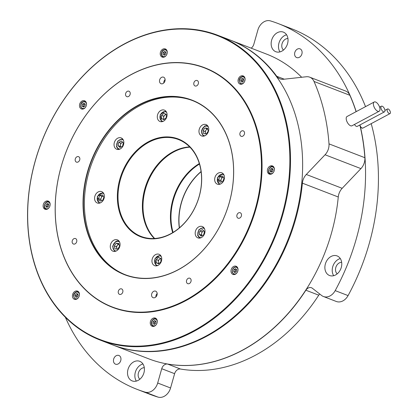 <?xml version="1.0" encoding="UTF-8"?>
<svg xmlns="http://www.w3.org/2000/svg" width="418" height="418" viewBox="0 0 418 418"><rect width="100%" height="100%" fill="white"/><g stroke="black" fill="none" stroke-linecap="round" stroke-linejoin="round"><path stroke-width="0.63" d="M230.276 40.097A163.354 126.048 111.1 0 1 230.59 40.217A163.354 126.048 111.1 0 1 276.732 76.28A11.667 9.003 -68.9 0 0 280.029 78.856A11.667 9.003 -68.9 0 0 283.451 79.279L306.326 76.755A11.667 9.003 111.1 0 1 309.748 77.184A11.667 9.003 111.1 0 1 314.012 81.453A196.026 151.259 111.1 0 1 328.997 143.87A11.667 9.003 111.1 0 1 325.058 154.77L306.305 174.478A11.667 9.003 -68.9 0 0 302.392 183.157A163.354 126.048 111.1 0 1 206.309 336.48A163.354 126.048 111.1 0 1 112.959 345.022A163.354 126.048 111.1 0 1 112.646 344.902M359.841 124.998A196.026 151.259 111.1 0 1 364.867 157.711A11.667 9.003 111.1 0 1 360.922 168.616L342.175 188.319A11.667 9.003 -68.9 0 0 338.261 196.998A163.354 126.048 111.1 0 1 242.179 350.321A163.354 126.048 111.1 0 1 148.829 358.863L112.959 345.022M230.59 40.217L266.454 54.058A163.354 126.048 111.1 0 1 301.671 77.273M309.748 77.184L345.613 91.025A11.667 9.003 111.1 0 1 349.882 95.294A196.026 151.259 111.1 0 1 356.099 111.674M377.794 111.261A5.251 2.492 -118.1 0 1 373.938 106.621A5.251 2.492 -118.1 0 1 374.209 102.002A5.251 2.492 -118.1 0 1 375.573 102.013A5.251 2.492 -118.1 0 1 379.424 106.653A5.251 2.492 -118.1 0 1 379.152 111.266A5.251 2.492 -118.1 0 1 377.794 111.261M379.152 111.266L351.966 125.787A5.251 2.492 -118.1 0 1 350.603 125.776A5.251 2.492 -118.1 0 1 346.752 121.136A5.251 2.492 -118.1 0 1 347.024 116.523L374.209 102.002M383.593 111.867A3.208 1.52 -118.1 0 1 381.237 109.03A3.208 1.52 -118.1 0 1 381.399 106.209A3.208 1.52 -118.1 0 1 382.235 106.214A3.208 1.52 -118.1 0 1 384.586 109.051A3.208 1.52 -118.1 0 1 384.424 111.872A3.208 1.52 -118.1 0 1 383.593 111.867M384.424 111.872L357.238 126.388A3.208 1.52 -118.1 0 1 356.408 126.382A3.208 1.52 -118.1 0 1 354.48 124.444M297.365 49.099A4.666 3.6 -68.9 0 0 294.612 53.551A4.666 3.6 -68.9 0 0 296.67 57.564A4.666 3.6 -68.9 0 0 299.335 57.318A4.666 3.6 -68.9 0 0 302.089 52.867A4.666 3.6 -68.9 0 0 300.03 48.854A4.666 3.6 -68.9 0 0 297.365 49.099M116.22 355.713A4.666 3.6 -68.9 0 0 113.471 360.164A4.666 3.6 -68.9 0 0 115.53 364.177A4.666 3.6 -68.9 0 0 118.195 363.932A4.666 3.6 -68.9 0 0 120.948 359.48A4.666 3.6 -68.9 0 0 118.89 355.467A4.666 3.6 -68.9 0 0 116.22 355.713M277.374 32.672A10.502 8.104 -68.9 0 0 271.183 42.688A10.502 8.104 -68.9 0 0 275.812 51.717A10.502 8.104 -68.9 0 0 281.816 51.168A10.502 8.104 -68.9 0 0 288.007 41.152A10.502 8.104 -68.9 0 0 283.378 32.123A10.502 8.104 -68.9 0 0 277.374 32.672M286.57 34.772A10.502 8.104 -68.9 0 0 284.715 35.504A10.502 8.104 -68.9 0 0 279.961 51.9M287.929 38.508A6.416 4.953 -68.9 0 0 285.578 39.104A6.416 4.953 -68.9 0 0 281.91 44.381A6.416 4.953 -68.9 0 0 283.477 50.05M331.103 256.469A10.502 8.104 -68.9 0 0 324.911 266.485A10.502 8.104 -68.9 0 0 329.541 275.514A10.502 8.104 -68.9 0 0 335.544 274.966A10.502 8.104 -68.9 0 0 341.736 264.944A10.502 8.104 -68.9 0 0 337.107 255.92A10.502 8.104 -68.9 0 0 331.103 256.469M340.299 258.564A10.502 8.104 -68.9 0 0 338.444 259.301A10.502 8.104 -68.9 0 0 333.689 275.697M341.658 262.3A6.416 4.953 -68.9 0 0 339.306 262.896A6.416 4.953 -68.9 0 0 335.638 268.178A6.416 4.953 -68.9 0 0 337.206 273.842M133.744 361.863A10.502 8.104 -68.9 0 0 127.553 371.879A10.502 8.104 -68.9 0 0 132.182 380.908A10.502 8.104 -68.9 0 0 138.186 380.359A10.502 8.104 -68.9 0 0 144.377 370.338A10.502 8.104 -68.9 0 0 139.743 361.314A10.502 8.104 -68.9 0 0 133.744 361.863M142.94 363.958A10.502 8.104 -68.9 0 0 141.085 364.695A10.502 8.104 -68.9 0 0 136.331 381.091M144.299 367.694A6.416 4.953 -68.9 0 0 141.948 368.289A6.416 4.953 -68.9 0 0 138.28 373.572A6.416 4.953 -68.9 0 0 139.847 379.236M172.947 232.486A52.041 40.154 111.1 0 1 199.423 163.877M173.089 232.403A51.926 40.065 111.1 0 1 199.47 164.034M179.312 227.92A51.926 40.065 111.1 0 1 201.074 171.537M179.458 227.794A51.806 39.976 111.1 0 1 201.095 171.725M356.204 111.622A196.026 151.259 -68.9 0 0 278.357 23.633A196.026 151.259 -68.9 0 0 270.441 20.9A11.667 9.003 -68.9 0 0 264.244 21.673A11.667 9.003 -68.9 0 0 257.875 30.018L253.815 44.313A5.836 4.504 111.1 0 1 251.166 48.159M65.344 317.231A196.026 151.259 -68.9 0 0 137.203 389.398A196.026 151.259 -68.9 0 0 145.119 392.131A11.667 9.003 -68.9 0 0 157.685 383.013L161.74 368.718A5.836 4.504 111.1 0 1 164.927 364.543A5.836 4.504 111.1 0 1 167.597 364.057A163.354 126.048 -68.9 0 0 305.877 290.212A5.836 4.504 111.1 0 1 308.15 288.065A5.836 4.504 111.1 0 1 311.483 287.756A5.836 4.504 111.1 0 1 312.387 288.274L321.604 295.474A11.667 9.003 -68.9 0 0 323.412 296.503A11.667 9.003 -68.9 0 0 335.194 290.625A196.026 151.259 -68.9 0 0 360.562 127.537L362.803 128.138M137.203 389.398L150.083 394.367A196.026 151.259 -68.9 0 0 157.999 397.1A11.667 9.003 -68.9 0 0 170.565 387.982L174.619 373.687A5.836 4.504 111.1 0 1 177.807 369.517A5.836 4.504 111.1 0 1 180.477 369.026A163.354 126.048 -68.9 0 0 318.756 295.181A5.836 4.504 111.1 0 1 319.718 294M323.412 296.503L336.291 301.472A11.667 9.003 -68.9 0 0 348.074 295.594A196.026 151.259 -68.9 0 0 371.205 123.65M365.525 106.642A196.026 151.259 -68.9 0 0 291.236 28.602L278.357 23.633M360.358 127.203L360.818 126.957M387.204 110.697A2.623 1.244 61.9 0 0 389.999 113.612A2.623 1.244 61.9 0 0 390.323 111.899A2.623 1.244 61.9 0 0 387.528 108.983A2.623 1.244 61.9 0 0 387.204 110.697M359.961 124.935A2.623 1.244 61.9 0 0 360.018 125.217A2.623 1.244 61.9 0 0 362.814 128.133L389.999 113.612M199.334 163.569A51.926 40.065 -68.9 0 0 172.676 232.648M189.913 147.167A51.926 40.065 -68.9 0 0 147.648 182.609A51.926 40.065 -68.9 0 0 153.955 237.711A51.926 40.065 -68.9 0 0 154.676 238.474M188.999 146.943A52.156 40.248 -68.9 0 0 147.162 182.953A52.156 40.248 -68.9 0 0 153.678 237.837A52.156 40.248 -68.9 0 0 153.85 238.025M163.903 48.786A4.373 3.375 -68.9 0 0 160.334 52.668A4.373 3.375 -68.9 0 0 162.168 57.088A4.373 3.375 -68.9 0 0 163.59 57.229A4.373 3.375 -68.9 0 0 167.153 53.347A4.373 3.375 -68.9 0 0 165.319 48.927A4.373 3.375 -68.9 0 0 163.903 48.786M241.719 75.773A4.373 3.375 -68.9 0 0 238.155 79.66A4.373 3.375 -68.9 0 0 239.989 84.081A4.373 3.375 -68.9 0 0 241.405 84.222A4.373 3.375 -68.9 0 0 244.974 80.34A4.373 3.375 -68.9 0 0 243.14 75.914A4.373 3.375 -68.9 0 0 241.719 75.773M271.031 165.794A4.373 3.375 -68.9 0 0 267.468 169.677A4.373 3.375 -68.9 0 0 269.302 174.102A4.373 3.375 -68.9 0 0 270.718 174.243A4.373 3.375 -68.9 0 0 274.286 170.356A4.373 3.375 -68.9 0 0 272.452 165.936A4.373 3.375 -68.9 0 0 271.031 165.794M234.665 266.109A4.373 3.375 -68.9 0 0 231.102 269.997A4.373 3.375 -68.9 0 0 232.936 274.417A4.373 3.375 -68.9 0 0 234.352 274.558A4.373 3.375 -68.9 0 0 237.92 270.676A4.373 3.375 -68.9 0 0 236.086 266.25A4.373 3.375 -68.9 0 0 234.665 266.109M153.923 317.962A4.373 3.375 -68.9 0 0 150.36 321.844A4.373 3.375 -68.9 0 0 152.194 326.265A4.373 3.375 -68.9 0 0 153.61 326.406A4.373 3.375 -68.9 0 0 157.178 322.524A4.373 3.375 -68.9 0 0 155.344 318.103A4.373 3.375 -68.9 0 0 153.923 317.962M76.102 290.97A4.373 3.375 -68.9 0 0 72.539 294.852A4.373 3.375 -68.9 0 0 74.373 299.278A4.373 3.375 -68.9 0 0 75.789 299.419A4.373 3.375 -68.9 0 0 79.357 295.531A4.373 3.375 -68.9 0 0 77.523 291.111A4.373 3.375 -68.9 0 0 76.102 290.97M46.79 200.948A4.373 3.375 -68.9 0 0 43.226 204.836A4.373 3.375 -68.9 0 0 45.06 209.256A4.373 3.375 -68.9 0 0 46.476 209.397A4.373 3.375 -68.9 0 0 50.045 205.515A4.373 3.375 -68.9 0 0 48.211 201.089A4.373 3.375 -68.9 0 0 46.79 200.948M83.161 100.633A4.373 3.375 -68.9 0 0 79.592 104.516A4.373 3.375 -68.9 0 0 81.426 108.941A4.373 3.375 -68.9 0 0 82.848 109.082A4.373 3.375 -68.9 0 0 86.411 105.195A4.373 3.375 -68.9 0 0 84.577 100.775A4.373 3.375 -68.9 0 0 83.161 100.633M162.43 77.064A3.501 2.701 -68.9 0 0 159.577 80.167A3.501 2.701 -68.9 0 0 161.045 83.704A3.501 2.701 -68.9 0 0 162.179 83.819A3.501 2.701 -68.9 0 0 165.032 80.711A3.501 2.701 -68.9 0 0 163.569 77.173A3.501 2.701 -68.9 0 0 162.43 77.064M165.115 79.556A3.501 2.701 -68.9 0 0 163.793 82.983M154.498 291.053A3.501 2.701 -68.9 0 0 151.645 294.157A3.501 2.701 -68.9 0 0 153.113 297.694A3.501 2.701 -68.9 0 0 154.247 297.809A3.501 2.701 -68.9 0 0 157.1 294.7A3.501 2.701 -68.9 0 0 155.637 291.163A3.501 2.701 -68.9 0 0 154.498 291.053M157.178 293.546A3.501 2.701 -68.9 0 0 155.862 296.973M196.22 80.423A2.916 2.252 -68.9 0 0 193.842 83.01A2.916 2.252 -68.9 0 0 195.065 85.962A2.916 2.252 -68.9 0 0 196.011 86.056A2.916 2.252 -68.9 0 0 198.388 83.464A2.916 2.252 -68.9 0 0 197.165 80.517A2.916 2.252 -68.9 0 0 196.22 80.423M242.309 130.766A2.916 2.252 -68.9 0 0 239.932 133.352A2.916 2.252 -68.9 0 0 241.155 136.299A2.916 2.252 -68.9 0 0 242.1 136.393A2.916 2.252 -68.9 0 0 244.478 133.807A2.916 2.252 -68.9 0 0 243.255 130.86A2.916 2.252 -68.9 0 0 242.309 130.766M239.274 212.652A2.916 2.252 -68.9 0 0 236.896 215.244A2.916 2.252 -68.9 0 0 238.119 218.191A2.916 2.252 -68.9 0 0 239.065 218.285A2.916 2.252 -68.9 0 0 241.442 215.698A2.916 2.252 -68.9 0 0 240.219 212.752A2.916 2.252 -68.9 0 0 239.274 212.652M188.889 278.122A2.916 2.252 -68.9 0 0 186.512 280.713A2.916 2.252 -68.9 0 0 187.734 283.66A2.916 2.252 -68.9 0 0 188.68 283.754A2.916 2.252 -68.9 0 0 191.057 281.162A2.916 2.252 -68.9 0 0 189.835 278.216A2.916 2.252 -68.9 0 0 188.889 278.122M120.671 288.817A2.916 2.252 -68.9 0 0 118.294 291.409A2.916 2.252 -68.9 0 0 119.517 294.356A2.916 2.252 -68.9 0 0 120.462 294.45A2.916 2.252 -68.9 0 0 122.84 291.858A2.916 2.252 -68.9 0 0 121.617 288.911A2.916 2.252 -68.9 0 0 120.671 288.817M74.576 238.474A2.916 2.252 -68.9 0 0 72.199 241.066A2.916 2.252 -68.9 0 0 73.422 244.013A2.916 2.252 -68.9 0 0 74.367 244.107A2.916 2.252 -68.9 0 0 76.745 241.515A2.916 2.252 -68.9 0 0 75.522 238.568A2.916 2.252 -68.9 0 0 74.576 238.474M77.612 156.583A2.916 2.252 -68.9 0 0 75.235 159.174A2.916 2.252 -68.9 0 0 76.457 162.121A2.916 2.252 -68.9 0 0 77.403 162.215A2.916 2.252 -68.9 0 0 79.781 159.629A2.916 2.252 -68.9 0 0 78.558 156.677A2.916 2.252 -68.9 0 0 77.612 156.583M127.997 91.119A2.916 2.252 -68.9 0 0 125.619 93.705A2.916 2.252 -68.9 0 0 126.842 96.652A2.916 2.252 -68.9 0 0 127.788 96.751A2.916 2.252 -68.9 0 0 130.165 94.16A2.916 2.252 -68.9 0 0 128.943 91.213A2.916 2.252 -68.9 0 0 127.997 91.119M162.409 109.929A6.092 4.697 -68.9 0 0 157.445 115.337A6.092 4.697 -68.9 0 0 159.995 121.492A6.092 4.697 -68.9 0 0 161.97 121.69A6.092 4.697 -68.9 0 0 166.934 116.282A6.092 4.697 -68.9 0 0 164.384 110.127A6.092 4.697 -68.9 0 0 162.409 109.929M204.083 124.386A6.092 4.697 -68.9 0 0 199.12 129.794A6.092 4.697 -68.9 0 0 201.675 135.949A6.092 4.697 -68.9 0 0 203.65 136.143A6.092 4.697 -68.9 0 0 208.613 130.735A6.092 4.697 -68.9 0 0 206.058 124.58A6.092 4.697 -68.9 0 0 204.083 124.386M219.784 172.597A6.092 4.697 -68.9 0 0 214.821 178.005A6.092 4.697 -68.9 0 0 217.37 184.16A6.092 4.697 -68.9 0 0 219.345 184.354A6.092 4.697 -68.9 0 0 224.309 178.946A6.092 4.697 -68.9 0 0 221.759 172.796A6.092 4.697 -68.9 0 0 219.784 172.597M200.306 226.321A6.092 4.697 -68.9 0 0 195.342 231.729A6.092 4.697 -68.9 0 0 197.897 237.884A6.092 4.697 -68.9 0 0 199.872 238.082A6.092 4.697 -68.9 0 0 204.836 232.674A6.092 4.697 -68.9 0 0 202.281 226.519A6.092 4.697 -68.9 0 0 200.306 226.321M157.064 254.092A6.092 4.697 -68.9 0 0 152.1 259.5A6.092 4.697 -68.9 0 0 154.655 265.655A6.092 4.697 -68.9 0 0 156.63 265.848A6.092 4.697 -68.9 0 0 161.588 260.445A6.092 4.697 -68.9 0 0 159.039 254.29A6.092 4.697 -68.9 0 0 157.064 254.092M115.384 239.634A6.092 4.697 -68.9 0 0 110.425 245.042A6.092 4.697 -68.9 0 0 112.975 251.197A6.092 4.697 -68.9 0 0 114.95 251.396A6.092 4.697 -68.9 0 0 119.914 245.988A6.092 4.697 -68.9 0 0 117.359 239.833A6.092 4.697 -68.9 0 0 115.384 239.634M99.688 191.423A6.092 4.697 -68.9 0 0 94.724 196.831A6.092 4.697 -68.9 0 0 97.279 202.986A6.092 4.697 -68.9 0 0 99.254 203.185A6.092 4.697 -68.9 0 0 104.213 197.777A6.092 4.697 -68.9 0 0 101.663 191.622A6.092 4.697 -68.9 0 0 99.688 191.423M119.167 137.7A6.092 4.697 -68.9 0 0 114.203 143.108A6.092 4.697 -68.9 0 0 116.753 149.263A6.092 4.697 -68.9 0 0 118.728 149.456A6.092 4.697 -68.9 0 0 123.691 144.048A6.092 4.697 -68.9 0 0 121.142 137.898A6.092 4.697 -68.9 0 0 119.167 137.7M100.221 340.106L112.337 344.782A163.354 126.048 -68.9 0 0 302.507 171.788A163.354 126.048 -68.9 0 0 229.963 39.976L217.846 35.3A163.354 126.048 -68.9 0 0 27.677 208.295A163.354 126.048 -68.9 0 0 100.221 340.106A163.354 126.048 -68.9 0 0 290.385 167.111A163.354 126.048 -68.9 0 0 217.846 35.3M289.737 167.064A162.889 125.687 -68.9 0 0 164.582 30.368A162.889 125.687 -68.9 0 0 27.776 208.133A162.889 125.687 -68.9 0 0 152.931 344.824A162.889 125.687 -68.9 0 0 289.737 167.064M112.405 307.287A128.352 99.04 -68.9 0 0 112.546 307.34A128.352 99.04 -68.9 0 0 261.961 171.417A128.352 99.04 -68.9 0 0 204.966 67.852A128.352 99.04 -68.9 0 0 204.83 67.8M261.684 171.307A128.352 99.04 -68.9 0 0 204.689 67.747A128.352 99.04 -68.9 0 0 55.27 203.671A128.352 99.04 -68.9 0 0 112.27 307.235A128.352 99.04 -68.9 0 0 261.684 171.307M261.36 171.286A128.117 98.857 -68.9 0 0 162.926 63.771A128.117 98.857 -68.9 0 0 55.322 203.587A128.117 98.857 -68.9 0 0 153.756 311.096A128.117 98.857 -68.9 0 0 261.36 171.286M83.093 199.234A93.58 72.209 -68.9 0 0 154.994 277.761A93.58 72.209 -68.9 0 0 233.589 175.638A93.58 72.209 -68.9 0 0 161.688 97.112A93.58 72.209 -68.9 0 0 83.093 199.234M83.417 199.255A93.345 72.027 -68.9 0 0 124.872 274.574A93.345 72.027 -68.9 0 0 233.537 175.722A93.345 72.027 -68.9 0 0 192.087 100.404A93.345 72.027 -68.9 0 0 83.417 199.255M192.604 100.607A93.345 72.027 -68.9 0 0 84.457 199.658A93.345 72.027 -68.9 0 0 125.39 274.772M117.39 194.495A52.391 40.426 -68.9 0 0 157.643 238.459A52.391 40.426 -68.9 0 0 201.643 181.287A52.391 40.426 -68.9 0 0 161.39 137.323A52.391 40.426 -68.9 0 0 117.39 194.495M118.043 194.542A51.926 40.065 -68.9 0 0 141.101 236.436A51.926 40.065 -68.9 0 0 201.544 181.449A51.926 40.065 -68.9 0 0 178.491 139.555A51.926 40.065 -68.9 0 0 118.043 194.542M189.652 146.906A51.926 40.065 -68.9 0 0 142.418 203.947A51.926 40.065 -68.9 0 0 154.31 238.495M205.828 133.849A2.916 2.252 111.1 0 1 205.41 132.945A2.916 2.252 111.1 0 1 206.006 130.113A2.916 2.252 111.1 0 1 207.056 129.167A2.916 2.252 111.1 0 1 207.673 128.937M205.619 133.828L205.055 131.461L206.962 128.77L207.652 128.838M202.976 130.662L204.888 127.965L207.506 128.237L208.221 131.205L206.309 133.901L203.686 133.624L202.976 130.662L205.055 131.461M206.962 128.77L204.888 127.965M164.201 119.459A2.916 2.252 111.1 0 1 163.647 117.782A2.916 2.252 111.1 0 1 163.96 116.319A2.916 2.252 111.1 0 1 164.817 115.112L165.857 114.171M164.06 119.59L163.657 119.396L163.642 116.167L164.817 115.112A2.916 2.252 111.1 0 1 166.265 114.443M161.578 118.597L161.567 115.368L163.908 113.252L166.265 114.36L166.275 117.589L163.929 119.705L161.578 118.597L163.657 119.396M163.642 116.167L161.567 115.368M120.833 147.063A2.916 2.252 111.1 0 1 120.488 146.258A2.916 2.252 111.1 0 1 120.483 144.811L120.828 143.175L122.636 142.214M120.797 147.084L120.138 146.446L120.483 144.811A2.916 2.252 111.1 0 1 122.14 142.481A2.916 2.252 111.1 0 1 122.693 142.266M119.987 147.512L118.064 145.642L118.754 142.376L121.366 140.981L123.294 142.851L122.605 146.117L119.987 147.512M120.138 146.446L118.064 145.642M120.828 143.175L118.754 142.376M101.328 200.739A2.916 2.252 111.1 0 1 101.25 200.609L100.566 199.355L101.914 196.272L103.157 196.005A2.916 2.252 111.1 0 0 101.24 197.813A2.916 2.252 111.1 0 0 101.25 200.609L101.323 200.744M102.567 200.478L99.855 201.058L98.491 198.555L99.834 195.467L102.546 194.887L103.91 197.39L102.567 200.478M100.566 199.355L98.491 198.555M101.914 196.272L99.834 195.467M117.129 249.102A2.916 2.252 111.1 0 1 116.711 248.193A2.916 2.252 111.1 0 1 117.312 245.366A2.916 2.252 111.1 0 1 118.362 244.415A2.916 2.252 111.1 0 1 118.978 244.19M116.925 249.076L116.356 246.714L118.263 244.018L118.952 244.091M119.522 246.458L117.61 249.149L114.992 248.877L114.276 245.909L116.188 243.219L118.806 243.49L119.522 246.458M116.356 246.714L114.276 245.909M118.263 244.018L116.188 243.219M158.861 263.622A2.916 2.252 111.1 0 1 158.307 261.945A2.916 2.252 111.1 0 1 158.615 260.477A2.916 2.252 111.1 0 1 159.472 259.27A2.916 2.252 111.1 0 1 160.92 258.606M158.715 263.748L158.312 263.559L158.302 260.33L160.512 258.329M160.92 258.523L160.93 261.746L158.589 263.868L156.233 262.755L156.222 259.531L158.568 257.41L160.92 258.523M158.312 263.559L156.233 262.755M158.302 260.33L156.222 259.531M201.978 235.684A2.916 2.252 111.1 0 1 201.633 234.879A2.916 2.252 111.1 0 1 201.628 233.437A2.916 2.252 111.1 0 1 203.279 231.102A2.916 2.252 111.1 0 1 203.832 230.888M201.936 235.705L201.283 235.068L201.972 231.802L203.78 230.835M202.511 229.602L204.433 231.473L203.744 234.738L201.126 236.139L199.203 234.268L199.893 230.997L202.511 229.602M201.283 235.068L199.203 234.268M201.972 231.802L199.893 230.997M221.425 181.914A2.916 2.252 111.1 0 1 221.347 181.778A2.916 2.252 111.1 0 1 221.336 178.982A2.916 2.252 111.1 0 1 223.254 177.18M221.42 181.914L220.662 180.529L222.01 177.441L223.249 177.175M219.931 176.642L222.642 176.056L224.006 178.564L222.663 181.647L219.952 182.227L218.583 179.724L219.931 176.642L222.01 177.441M220.662 180.529L218.583 179.724M76.886 297.224A1.75 1.348 111.1 0 1 76.666 296.723A1.75 1.348 111.1 0 1 77.027 295.024A1.75 1.348 111.1 0 1 77.654 294.455A1.75 1.348 111.1 0 1 77.905 294.35M76.781 297.208L76.452 295.829L77.884 294.246M75.068 295.296L76.212 293.682L77.785 293.844L78.213 295.625L77.069 297.24L75.496 297.078L75.068 295.296L76.452 295.829M77.596 294.215L76.212 293.682M154.686 324.185A1.75 1.348 111.1 0 1 154.435 323.286A1.75 1.348 111.1 0 1 154.623 322.409A1.75 1.348 111.1 0 1 155.135 321.682L155.752 321.128M154.55 324.311L154.43 322.32L155.135 321.682A1.75 1.348 111.1 0 1 155.867 321.301M153.056 323.72L153.045 321.787L154.451 320.517L155.867 321.181L155.872 323.119L154.467 324.389L153.056 323.72L154.441 324.258M154.43 322.32L153.045 321.787M235.376 272.249A1.75 1.348 111.1 0 1 235.229 271.862A1.75 1.348 111.1 0 1 235.224 270.995L235.433 270.012L236.463 269.464M235.324 272.275L235.015 271.977L235.224 270.995A1.75 1.348 111.1 0 1 236.217 269.594A1.75 1.348 111.1 0 1 236.483 269.485M234.785 272.562L233.631 271.439L234.049 269.479L235.616 268.643L236.771 269.762L236.358 271.726L234.785 272.562M235.015 271.977L233.631 271.439M235.433 270.012L234.049 269.479M272.787 169.191A1.75 1.348 111.1 0 0 271.731 170.241A1.75 1.348 111.1 0 0 271.737 171.918L271.742 171.929A1.75 1.348 111.1 0 1 271.737 171.918L271.329 171.171L272.134 169.316L272.782 169.18M272.39 171.788L270.76 172.138L269.944 170.633L270.749 168.783L272.374 168.433L273.194 169.938L272.39 171.788M271.329 171.171L269.944 170.633M272.134 169.316L270.749 168.783M242.503 82.027A1.75 1.348 111.1 0 1 242.283 81.526A1.75 1.348 111.1 0 1 242.644 79.828A1.75 1.348 111.1 0 1 243.271 79.258A1.75 1.348 111.1 0 1 243.522 79.154M242.398 82.017L242.069 80.637L243.501 79.049M243.83 80.428L242.686 82.048L241.113 81.881L240.684 80.099L241.829 78.485L243.401 78.652L243.83 80.428M242.069 80.637L240.684 80.099M243.213 79.023L241.829 78.485M164.666 55.009A1.75 1.348 111.1 0 1 164.415 54.11A1.75 1.348 111.1 0 1 164.598 53.232A1.75 1.348 111.1 0 1 165.11 52.511A1.75 1.348 111.1 0 1 165.841 52.13M164.53 55.134L164.41 53.143L165.727 51.952M165.841 52.004L165.847 53.943L164.441 55.213L163.03 54.544L163.025 52.611L164.431 51.341L165.841 52.004M164.415 55.082L163.03 54.544M164.41 53.143L163.025 52.611M83.866 106.773A1.75 1.348 111.1 0 1 83.72 106.386A1.75 1.348 111.1 0 1 83.715 105.519A1.75 1.348 111.1 0 1 84.708 104.119A1.75 1.348 111.1 0 1 84.974 104.009M83.819 106.799L83.511 106.496L83.924 104.537L84.953 103.988M84.107 103.162L85.262 104.286L84.849 106.245L83.281 107.086L82.127 105.963L82.539 104.004L84.107 103.162M83.511 106.496L82.127 105.963M83.924 104.537L82.539 104.004M48.54 204.334L47.892 204.475L47.088 206.325L47.5 207.082A1.75 1.348 111.1 0 1 47.495 207.077A1.75 1.348 111.1 0 1 47.49 205.4A1.75 1.348 111.1 0 1 48.545 204.345M46.508 203.937L48.138 203.592L48.953 205.092L48.148 206.941L46.518 207.291L45.703 205.792L46.508 203.937L47.892 204.475M47.088 206.325L45.703 205.792M302.392 183.157L338.261 196.998M276.732 76.28L284.277 79.19M314.012 81.453L349.882 95.294M306.305 174.478L342.175 188.319M325.058 154.77L360.922 168.616M328.997 143.87L364.867 157.711M167.597 364.057L180.477 369.026M145.119 392.131L157.999 397.1M157.685 383.013L170.565 387.982M161.74 368.718L174.619 373.687M305.877 290.212L318.756 295.181M335.194 290.625L348.074 295.594M360.598 126.612L360.185 126.455M208.316 126.884A4.959 3.825 -68.9 0 0 204.548 126.565A4.959 3.825 -68.9 0 0 201.612 131.978A4.959 3.825 -68.9 0 0 204.893 135.761M166.641 112.426A4.959 3.825 -68.9 0 0 160.455 114.846A4.959 3.825 -68.9 0 0 163.213 121.304M123.399 140.197A4.959 3.825 -68.9 0 0 118.613 140.61A4.959 3.825 -68.9 0 0 116.826 146.305A4.959 3.825 -68.9 0 0 119.971 149.074M103.92 193.921A4.959 3.825 -68.9 0 0 103.183 193.429A4.959 3.825 -68.9 0 0 97.734 196.34A4.959 3.825 -68.9 0 0 99.218 202.516A4.959 3.825 -68.9 0 0 100.492 202.798M119.621 242.132A4.959 3.825 -68.9 0 0 115.849 241.818A4.959 3.825 -68.9 0 0 112.912 247.226A4.959 3.825 -68.9 0 0 116.194 251.009M161.296 256.589A4.959 3.825 -68.9 0 0 155.115 259.003A4.959 3.825 -68.9 0 0 157.868 265.467M204.538 228.818A4.959 3.825 -68.9 0 0 199.757 229.236A4.959 3.825 -68.9 0 0 197.97 234.926A4.959 3.825 -68.9 0 0 201.115 237.696M224.017 175.095A4.959 3.825 -68.9 0 0 223.28 174.604A4.959 3.825 -68.9 0 0 217.83 177.509A4.959 3.825 -68.9 0 0 219.314 183.685A4.959 3.825 -68.9 0 0 220.589 183.972M79.457 294.81A3.501 2.701 -68.9 0 0 75.898 292.375A3.501 2.701 -68.9 0 0 73.923 296.911A3.501 2.701 -68.9 0 0 77.382 298.541A3.501 2.701 -68.9 0 0 78.286 297.835M76.123 291.999A4.086 3.151 111.1 0 1 78.459 291.785A4.086 3.151 111.1 0 1 78.553 291.821L75.971 291.999C72.978 293.854 72.826 296.325 75.517 299.403A4.086 3.151 111.1 0 0 75.611 299.44L75.517 299.403M157.278 321.797A3.501 2.701 -68.9 0 0 155.156 319.054A3.501 2.701 -68.9 0 0 152.016 321.296A3.501 2.701 -68.9 0 0 152.575 325.34A3.501 2.701 -68.9 0 0 156.107 324.828M238.02 269.95A3.501 2.701 -68.9 0 0 237.92 269.15A3.501 2.701 -68.9 0 0 234.461 267.52A3.501 2.701 -68.9 0 0 232.481 272.055A3.501 2.701 -68.9 0 0 236.849 272.975M237.016 266.924A4.086 3.151 111.1 0 1 237.116 266.966L237.016 266.924C233.756 266.705 232.168 268.502 232.262 272.322L234.08 274.548A4.086 3.151 111.1 0 0 234.174 274.579M274.386 169.635A3.501 2.701 -68.9 0 0 272.97 167.08A3.501 2.701 -68.9 0 0 269.124 169.133A3.501 2.701 -68.9 0 0 270.169 173.491A3.501 2.701 -68.9 0 0 273.215 172.66M273.388 166.61A4.086 3.151 111.1 0 1 273.482 166.646L273.388 166.61C269.61 164.917 266.444 172.597 270.268 174.154L270.446 174.228A4.086 3.151 111.1 0 1 270.284 174.16M245.073 79.613A3.501 2.701 -68.9 0 0 241.515 77.184A3.501 2.701 -68.9 0 0 239.54 81.719A3.501 2.701 -68.9 0 0 242.999 83.349A3.501 2.701 -68.9 0 0 243.908 82.639M241.228 84.243A4.086 3.151 111.1 0 1 241.134 84.211C238.443 81.129 238.594 78.662 241.588 76.802L244.075 76.588A4.086 3.151 111.1 0 1 244.169 76.63L244.075 76.588A4.086 3.151 111.1 0 0 241.74 76.802M167.252 52.626A3.501 2.701 -68.9 0 0 165.136 49.878A3.501 2.701 -68.9 0 0 161.991 52.125A3.501 2.701 -68.9 0 0 162.555 56.164A3.501 2.701 -68.9 0 0 166.087 55.651M163.313 57.219L163.407 57.256A4.086 3.151 111.1 0 1 163.313 57.219C161.327 55.772 160.826 54.037 161.803 52.02C162.236 50.275 163.72 49.465 166.254 49.601A4.086 3.151 111.1 0 1 166.348 49.637L166.254 49.601M86.51 104.474A3.501 2.701 -68.9 0 0 86.411 103.674A3.501 2.701 -68.9 0 0 82.952 102.044A3.501 2.701 -68.9 0 0 80.977 106.574A3.501 2.701 -68.9 0 0 85.345 107.499M82.571 109.067L82.665 109.103A4.086 3.151 111.1 0 1 82.571 109.067L80.752 106.846C80.778 104.652 80.486 101.219 85.512 101.449A4.086 3.151 111.1 0 1 85.606 101.485L85.512 101.449M50.144 204.789A3.501 2.701 -68.9 0 0 48.728 202.234A3.501 2.701 -68.9 0 0 44.883 204.287A3.501 2.701 -68.9 0 0 45.928 208.65A3.501 2.701 -68.9 0 0 48.979 207.814M46.299 209.418A4.086 3.151 111.1 0 1 46.205 209.387A4.086 3.151 111.1 0 1 46.043 209.314L46.293 209.418M381.399 106.209L379.607 107.17M387.528 108.983L384.921 110.378M204.966 67.852L204.689 67.747M112.546 307.34L112.27 307.235M207.401 125.473L204.658 125.996L201.319 131.012L203.263 136.184M165.721 111.021L160.172 114.694L161.588 121.732M122.479 138.786L117.745 141.054L116.497 146.708L118.346 149.498M103 192.515L97.331 196.481L98.867 203.226M118.702 240.726L115.958 241.243L112.62 246.259L114.569 251.437M160.376 255.179L154.827 258.857L156.243 265.89M203.618 227.413L198.884 229.681L197.636 235.329L199.485 238.124M218.964 184.395L217.428 177.65L223.097 173.684M156.275 318.777C154.394 318.291 152.91 319.096 151.823 321.196C150.846 323.213 151.353 324.948 153.333 326.395M46.027 209.308C42.202 207.751 45.369 200.07 49.146 201.763"/></g></svg>
